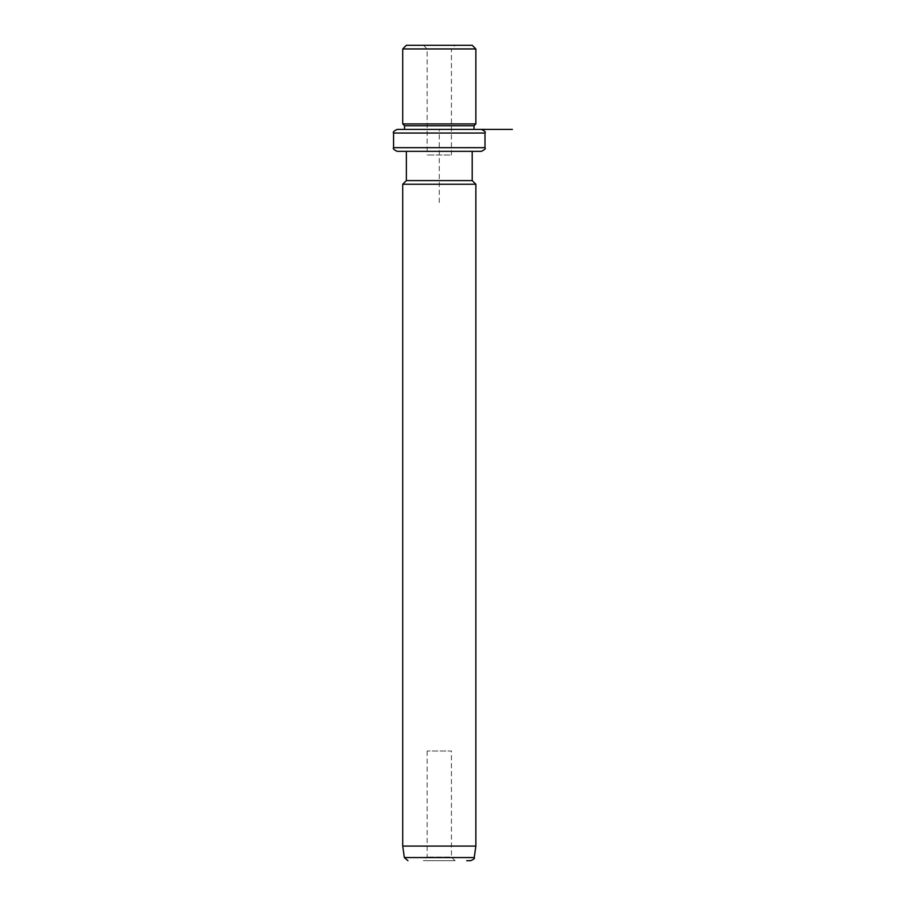 <?xml version="1.0" encoding="UTF-8"?>
<svg xmlns="http://www.w3.org/2000/svg" width="906" height="906" viewBox="0 0 906 906"><rect width="100%" height="100%" fill="white"/><g stroke="black" fill="none" stroke-linecap="round" stroke-linejoin="round"><path stroke-width="0.68" stroke-dasharray="4.53 3.4" d="M449.954 154.994L427.134 154.994L449.954 154.994M451.437 154.994L451.437 48.958L427.134 48.958L451.437 48.958L455.095 45.3L423.476 45.3L455.095 45.3M472.196 45.3L406.375 45.3M402.728 48.958L475.854 48.958M475.854 123.918L402.728 123.918M474.031 125.741L404.552 125.741M439.285 202.525L439.285 129.399L474.031 129.399L408.799 129.399M474.031 129.399L404.552 129.399M481.335 129.399L476.194 129.399M472.196 151.336L406.375 151.336M481.335 151.336L476.194 151.336M472.196 180.588L406.375 180.588M402.728 184.246L475.854 184.246M475.854 846.079L402.728 846.079M470.622 860.7L466.783 860.7M455.095 860.7L423.476 860.7L455.095 860.7L451.437 857.042L427.134 857.042L451.437 857.042L451.437 751.006L427.134 751.006L451.437 751.006M484.993 133.057L393.578 133.057M484.993 147.678L393.578 147.678M474.234 857.552L404.336 857.552M423.476 45.3L427.134 48.958L427.134 154.994M427.134 751.006L427.134 857.042L423.476 860.7"/><path stroke-width="1.36" d="M410.407 45.3L472.196 45.3L475.854 48.958L402.728 48.958L406.375 45.3L410.407 45.3M393.578 133.057L484.993 133.057L484.993 147.678L393.578 147.678L393.578 133.057C392.649 132.163 393.872 130.951 397.236 129.399L404.552 129.399L404.552 125.741L402.728 123.918L475.854 123.918L475.854 48.958M404.552 125.741L474.031 125.741L475.854 123.918M408.799 129.399L512.422 129.399M476.194 129.399L474.031 129.399L474.031 125.741M397.236 129.399L481.335 129.399C484.71 130.951 485.922 132.163 484.993 133.057M476.194 151.336L472.196 151.336L472.196 180.588L475.854 184.246L402.728 184.246L406.375 180.588L472.196 180.588M406.375 180.588L406.375 151.336L397.236 151.336L481.335 151.336C484.71 149.796 485.922 148.573 484.993 147.678M475.854 846.079L474.234 857.552L404.336 857.552L402.728 846.079L475.854 846.079L475.854 184.246M466.783 860.7L470.622 860.7C473.759 859.386 474.971 858.333 474.234 857.552M402.728 123.918L402.728 48.958M393.578 147.678C392.649 148.573 393.872 149.796 397.236 151.336M402.728 846.079L402.728 184.246M404.336 857.552L407.96 860.7"/></g></svg>
